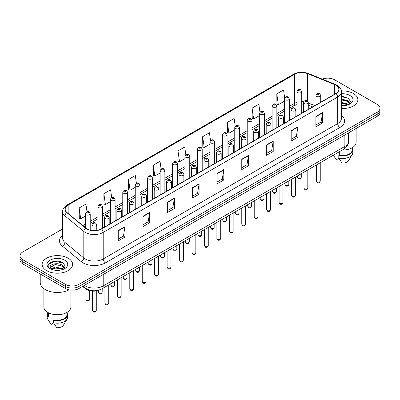 <?xml version="1.0" encoding="UTF-8"?>
<svg xmlns="http://www.w3.org/2000/svg" width="400" height="400" viewBox="0 0 400 400"><rect width="100%" height="100%" fill="white"/><g stroke="black" fill="none" stroke-linecap="round" stroke-linejoin="round"><path stroke-width="0.6" d="M312.61 106.935L308.28 105.185M99.1 290.045A9.53 5.5 180 0 1 85.515 288.83L82.59 286.42M353.4 93.5A15.245 8.8 0 0 0 341.34 90.955A15.245 8.8 0 0 1 353.4 93.5A15.245 8.8 0 0 1 357.865 99.725A15.245 8.8 0 0 0 353.4 93.5M68.16 258.185A15.245 8.8 0 0 0 51.545 256.275A15.245 8.8 0 0 0 42.135 264.41A15.245 8.8 0 0 0 46.6 270.635A15.245 8.8 0 0 0 63.215 272.54A15.245 8.8 0 0 0 72.625 264.41A15.245 8.8 0 0 0 68.16 258.185A15.245 8.8 0 0 0 51.545 256.275A15.245 8.8 0 0 0 42.135 264.41A15.245 8.8 0 0 0 46.6 270.635A15.245 8.8 0 0 0 63.215 272.54A15.245 8.8 0 0 0 72.625 264.41A15.245 8.8 0 0 0 68.16 258.185M335.885 85.2A10.165 5.87 180 0 1 338.86 89.35A10.165 5.87 180 0 1 335.885 93.5L101.4 228.88A10.165 5.87 180 0 1 85.89 228.095L67.02 212.535A10.165 5.87 180 0 1 65.18 209.17A10.165 5.87 180 0 1 68.155 205.02L294.56 74.31A10.165 5.87 180 0 1 307.575 73.65L334.525 84.545A10.165 5.87 180 0 1 335.885 85.2M336.06 85.1A10.42 6.015 0 0 0 334.67 84.425L307.725 73.53A10.42 6.015 0 0 0 294.38 74.205L67.975 204.915A10.42 6.015 0 0 0 66.81 212.62L85.68 228.18A10.42 6.015 0 0 0 101.58 228.98L336.06 93.605A10.42 6.015 0 0 0 336.06 85.1M62.64 228.955L22.79 251.96A9.53 5.5 0 0 0 20 255.85L20 260A9.53 5.5 0 0 0 22.79 263.89L65.465 288.525L65.465 286.455A9.53 5.5 0 0 0 78.94 286.455L377.21 114.25A9.53 5.5 0 0 0 380 110.36A9.53 5.5 0 0 1 377.21 114.25L78.94 286.455A9.53 5.5 0 0 1 65.465 286.455L22.79 261.815L65.465 286.455L65.465 284.38A9.53 5.5 0 0 0 78.94 284.38L377.21 112.175A9.53 5.5 0 0 0 380 108.285A9.53 5.5 0 0 0 377.21 104.395L334.535 79.755A9.53 5.5 0 0 0 322.35 79.135M20 257.925A9.53 5.5 0 0 0 22.79 261.815A9.53 5.5 0 0 1 20 257.925M118.245 230.54L118.245 240.91L124.985 237.02L124.985 226.65L118.245 230.54M118.245 239.07L123.435 236.075L124.955 226.995A2.54 1.465 -120 0 0 124.985 226.65M123.39 236.1L124.985 237.02M142.95 216.275L142.95 226.65L149.69 222.76L149.69 212.385L142.95 216.275M142.95 224.81L148.14 221.81L149.66 212.73A2.54 1.465 -120 0 0 149.69 212.385M148.095 221.84L149.69 222.76M167.66 202.01L167.66 212.385L174.395 208.495L174.395 198.12L167.66 202.01M167.66 210.545L172.845 207.545L174.37 198.465A2.54 1.465 -120 0 0 174.395 198.12M172.8 207.575L174.395 208.495M192.365 187.745L192.365 198.12L199.1 194.23L199.1 183.855L192.365 187.745M192.365 196.28L197.555 193.285L199.075 184.2A2.54 1.465 -120 0 0 199.1 183.855M197.51 193.31L199.1 194.23M315.895 116.425L315.895 126.8L322.63 122.91L322.63 112.535L315.895 116.425M315.895 124.96L321.085 121.965L322.605 112.88A2.54 1.465 -120 0 0 322.63 112.535M321.035 121.99L322.63 122.91M291.185 130.69L291.185 141.065L297.925 137.175L297.925 126.8L291.185 130.69M291.185 139.225L296.375 136.23L297.9 127.145A2.54 1.465 -120 0 0 297.925 126.8M296.33 136.255L297.925 137.175M266.48 144.955L266.48 155.33L273.22 151.44L273.22 141.065L266.48 144.955M266.48 153.49L271.67 150.49L273.19 141.41A2.54 1.465 -120 0 0 273.22 141.065M271.625 150.52L273.22 151.44M241.775 159.22L241.775 169.595L248.515 165.705L248.515 155.33L241.775 159.22M241.775 167.75L246.965 164.755L248.485 155.675A2.54 1.465 -120 0 0 248.515 155.33M246.92 164.78L248.515 165.705M217.07 173.485L217.07 183.855L223.81 179.965L223.81 169.595L217.07 173.485M217.07 182.015L222.26 179.02L223.78 169.935A2.54 1.465 -120 0 0 223.81 169.595M222.215 179.045L223.81 179.965M341.4 108.5A15.245 8.8 0 0 0 357.865 99.725A15.245 8.8 0 0 1 341.4 108.5M20 255.85A9.53 5.5 0 0 0 22.79 259.74L65.465 284.38M136.395 183.245L135.315 175.555L128.575 179.45L128.685 189.76M111.69 197.535L110.61 189.82L103.87 193.71L103.98 204.025M86.99 211.835L85.905 204.085L79.165 207.975L79.275 218.285M210.52 140.505L209.435 132.765L202.695 136.655L202.805 146.965M235.235 126.31L234.14 118.5L227.4 122.39L227.51 132.705M259.955 112.16L258.845 104.24L252.105 108.13L252.215 118.44M284.69 98.085L283.55 89.975L276.815 93.865L276.92 104.175M161.1 168.98L160.02 161.295L153.285 165.185L153.39 175.495M185.81 154.73L184.725 147.03L177.99 150.92L178.1 161.23M177.99 150.92L179.51 161.76L184.995 158.59M179.51 161.76L177.99 161.19M202.695 136.655L204.215 147.495L209.88 144.225M204.215 147.495L202.695 146.925M227.4 122.39L228.92 133.23L234.765 129.855M228.92 133.23L227.4 132.665M252.105 108.13L253.63 118.965L259.65 115.49M253.63 118.965L252.105 118.4M276.815 93.865L278.335 104.705L284.54 101.12M278.335 104.705L276.815 104.135M153.285 165.185L154.805 176.025L160.11 172.96M154.805 176.025L153.285 175.455M128.575 179.45L130.1 190.285L135.225 187.325M130.1 190.285L128.575 189.72M103.87 193.71L105.39 204.55L110.34 201.695M105.39 204.55L103.87 203.98M79.165 207.975L80.685 218.815L85.455 216.065M80.685 218.815L79.165 218.245M58.65 261.26A12.705 7.335 0 0 0 51.215 262.145M343.89 96.575A12.705 7.335 0 0 0 341.4 96.575M65.465 288.525A9.53 5.5 0 0 0 78.94 288.525L377.21 116.325A9.53 5.5 0 0 0 380 112.435L380 108.285M342.28 150.05A13.5 7.795 0 0 0 356.12 142.26L356.12 128.5M341.4 105.595L343.305 105.69M341.4 102.3L347.7 103.96L348.54 104.635M341.4 103.125L347.7 104.785M341.4 99.005L347.7 100.665L349.76 103.515M341.4 99.84L347.7 101.485L349.6 103.73M341.4 105.665A10.355 5.98 0 0 0 349.945 103.955A10.355 5.98 0 0 0 349.945 95.5A10.355 5.98 0 0 0 341.4 93.79M348.785 104.53L350.405 101.345L348.355 98.255L341.4 96.405M333.425 155.22L336.305 159.78L338.925 158.265M339.305 151.77L339.305 155.195A9.53 5.5 0 0 0 352.15 150.04L352.15 147.78M339.305 155.195L338.81 155.48L338.81 158.075L341.92 163.02A6.355 3.67 0 0 0 348.625 160.57L352.23 154.55A10.165 5.87 0 0 0 352.785 152.63L352.785 150.04A10.165 5.87 0 0 0 352.15 147.995M338.81 158.075A10.165 5.87 0 0 0 352.23 154.55M338.81 155.48A10.165 5.87 0 0 0 352.785 150.04M341.4 96.725L348.215 98.16M341.4 100.015L345.97 100.595M341.4 103.31L345.96 103.885M40.225 273.955L40.225 282.565A17.15 9.905 0 0 0 45.25 289.565A17.15 9.905 0 0 0 69.035 289.825M43.88 288.67L43.88 306.94A13.5 7.795 0 0 0 47.835 312.45A13.5 7.795 0 0 0 62.545 314.14A13.5 7.795 0 0 0 70.88 306.94L70.88 290.085M55.645 270.305L58.065 270.375M50.895 268.785L55.52 267.02L62.455 268.64L63.295 269.315M51.235 269.3L56.515 267.805L62.455 269.465M50.2 267.045L51.385 269.285M50.21 267.245C49.475 264.06 58.215 262.18 62.455 265.35L64.52 268.195M50.245 267.455L55.505 264.56L62.455 266.17L64.355 268.41M63.54 269.215L65.165 266.03L63.11 262.935C55.845 257.715 42.93 264.595 50.39 268.815L50.76 269.04M64.705 260.18A10.355 5.98 0 0 0 50.055 260.18A10.355 5.98 0 0 0 50.055 268.635A10.355 5.98 0 0 0 64.705 268.635A10.355 5.98 0 0 0 64.705 260.18M47.85 312.46L47.85 314.72A9.53 5.5 0 0 0 48.445 316.635L48.445 312.785M47.85 312.68A10.165 5.87 0 0 0 47.215 314.72L47.215 317.315A10.165 5.87 0 0 0 47.77 319.23A10.165 5.87 0 0 0 47.955 319.515L51.065 324.46L53.685 322.95M47.955 319.515L47.955 316.92L48.445 316.635M47.215 314.72A10.165 5.87 0 0 0 47.955 316.92M51.545 269.495L50.235 267.405M54.06 314.495L54.06 319.88A9.53 5.5 0 0 0 66.91 314.72L66.91 312.46M54.06 319.88L53.57 320.16L53.57 322.755L56.68 327.705A6.355 3.67 0 0 0 63.385 325.255L66.985 319.23A10.165 5.87 0 0 0 67.545 317.315L67.545 314.72A10.165 5.87 0 0 0 66.91 312.68M53.57 322.755A10.165 5.87 0 0 0 66.985 319.23M53.57 320.16A10.165 5.87 0 0 0 67.545 314.72M48.875 263.975L54.955 261.48L62.97 262.84M52.675 265.185L54.955 264.775L60.73 265.28M52.645 268.49L54.955 268.065L60.72 268.57M85.515 288.175L85.515 288.83M341.4 115.49A15.88 9.17 180 0 1 339.925 127.475L105.445 262.85A3.175 1.835 60 0 1 103.2 258.96L337.68 123.585A12.705 7.335 0 0 0 341.4 118.4L341.4 91.84A12.705 7.335 180 0 1 337.68 97.03A3.175 1.835 -120 0 0 336.06 93.605M105.445 262.85A15.88 9.17 180 0 1 82.985 262.85A15.88 9.17 180 0 1 81.205 261.63L62.335 246.07A15.88 9.17 180 0 1 62.64 235.31M85.23 258.96A12.705 7.335 0 0 0 103.2 258.96L103.2 232.405A12.705 7.335 180 0 1 83.805 231.425L64.935 215.865A12.705 7.335 180 0 1 62.64 211.66L62.64 238.215A12.705 7.335 0 0 0 64.935 242.425L83.805 257.985A12.705 7.335 0 0 0 85.23 258.96M341.4 91.84C341.825 89.855 340.365 87.645 337.02 85.2L335.35 84.39A3.175 1.49 112 0 0 334.67 84.425M335.35 84.39L308.405 73.495C303.14 71.635 298.145 71.905 293.42 74.305A3.175 1.835 60 0 1 294.38 74.205M67.975 204.915A3.175 1.835 -120 0 0 67.02 205.02C63.72 207.39 62.26 209.6 62.64 211.66M66.81 212.62A3.175 2.125 129.5 0 0 64.935 215.865L64.935 242.425A3.175 2.125 -50.5 0 1 62.335 246.07M308.405 73.495A3.175 1.49 112 0 0 307.725 73.53M85.68 228.18A3.175 2.125 129.5 0 0 83.805 231.425L83.805 257.985A3.175 2.125 -50.5 0 1 81.205 261.63M101.58 228.98A3.175 1.835 60 0 1 103.2 232.405L337.68 97.03L337.68 123.585A3.175 1.835 60 0 0 339.925 127.475M78.94 284.38L78.94 288.525M377.21 112.175L377.21 116.325M22.79 259.74L22.79 263.89M68.155 205.02L68.155 213.475M334.525 84.545L334.525 94.285M307.575 73.65L307.575 101.115M314.855 105.64L308.28 102.98M303.72 101.745A10.165 5.87 0 0 0 301.745 101.635M296.98 102.32A10.165 5.87 0 0 0 294.56 103.355L289.3 106.39M294.56 74.31L294.56 103.355A5.715 3.3 60 0 1 293.375 105.97L289.3 108.325M284.54 109.14L276.86 113.575M272.095 116.325L264.415 120.76M259.65 123.51L251.975 127.94M247.21 130.69L239.53 135.125M234.765 137.875L227.09 142.31M222.325 145.06L214.645 149.495M209.88 152.245L202.205 156.675M197.44 159.425L189.76 163.86M184.995 166.61L177.315 171.045M172.55 173.795L164.875 178.23M160.11 180.98L152.43 185.41M147.665 188.16L139.99 192.595M135.225 195.345L127.545 199.78M122.78 202.53L115.105 206.965M110.34 209.715L102.66 214.145M97.895 216.9L90.215 221.33M85.455 224.08L82.845 225.585M312.68 106.895L308.715 105.295A5.715 2.68 -68 0 1 308.28 105.005M217.07 173.81L223.78 169.935M241.775 159.55L248.485 155.675M266.48 145.285L273.19 141.41M291.185 131.02L297.9 127.145M315.895 116.755L322.605 112.88M192.365 188.075L199.075 184.2M167.66 202.34L174.37 198.465M142.95 216.605L149.66 212.73M118.245 230.865L124.955 226.995M84.375 285.39A12.705 7.335 0 0 0 85.23 285.935A12.705 7.335 0 0 0 103.2 285.935L344.865 146.41A12.705 7.335 0 0 0 348.59 141.22C348.68 144.375 347 147.07 343.55 149.315L101.88 288.84A6.355 3.67 60 0 0 103.2 285.935L103.2 274.525M344.865 134.995L344.865 146.41A6.355 3.67 60 0 1 343.55 149.315M83.86 285.685A6.355 4.25 129.5 0 0 84.97 287.75L83.04 286.16M320.245 180.99C319.62 182.705 318.645 183.205 317.325 182.495L316.435 180.99A1.905 1.1 0 0 0 316.995 181.77A1.905 1.1 0 0 0 319.07 182.01A1.905 1.1 0 0 0 320.245 180.99L320.245 162.77M316.655 96.38A2.38 1.375 180 0 1 315.96 95.405C316.57 93.455 317.815 92.885 319.695 93.71L320.725 95.405A2.38 1.375 180 0 1 319.255 96.68A2.38 1.375 180 0 1 316.655 96.38M318.905 93.785A0.795 0.46 0 0 0 317.78 93.785A0.795 0.46 0 0 0 317.78 94.435A0.795 0.46 0 0 0 318.905 94.435A0.795 0.46 0 0 0 318.905 93.785M298.015 177.995A1.905 1.1 0 0 0 300.09 178.235A1.905 1.1 0 0 0 301.27 177.22C300.64 178.93 299.665 179.435 298.345 178.725L297.455 177.22A1.905 1.1 0 0 0 298.015 177.995M301.745 113.21L301.745 91.635A2.38 1.375 180 0 1 300.275 92.905A2.38 1.375 180 0 1 297.68 92.605A2.38 1.375 180 0 1 296.98 91.635L296.98 115.96M298.8 90.66A0.795 0.46 0 0 0 299.925 90.66A0.795 0.46 0 0 0 299.925 90.015A0.795 0.46 0 0 0 298.8 90.015A0.795 0.46 0 0 0 298.8 90.66M307.805 188.175C307.175 189.89 306.2 190.39 304.88 189.68L303.995 188.175A1.905 1.1 0 0 0 304.55 188.955A1.905 1.1 0 0 0 306.63 189.19A1.905 1.1 0 0 0 307.805 188.175L307.805 169.955M304.215 103.565A2.38 1.375 180 0 1 303.515 102.59C304.125 100.635 305.37 100.07 307.255 100.89L308.28 102.59A2.38 1.375 180 0 1 306.81 103.86A2.38 1.375 180 0 1 304.215 103.565M306.46 100.97A0.795 0.46 0 0 0 305.335 100.97A0.795 0.46 0 0 0 305.335 101.62A0.795 0.46 0 0 0 306.46 101.62A0.795 0.46 0 0 0 306.46 100.97M295.36 195.36C294.735 197.075 293.76 197.575 292.435 196.865L291.55 195.36A1.905 1.1 0 0 0 292.11 196.135A1.905 1.1 0 0 0 294.185 196.375A1.905 1.1 0 0 0 295.36 195.36L295.36 177.14M291.77 110.745A2.38 1.375 180 0 1 291.075 109.775C291.68 107.82 292.93 107.255 294.81 108.075L295.84 109.775A2.38 1.375 180 0 1 294.37 111.045A2.38 1.375 180 0 1 291.77 110.745M294.015 108.155A0.795 0.46 0 0 0 292.895 108.155A0.795 0.46 0 0 0 292.895 108.8A0.795 0.46 0 0 0 294.015 108.8A0.795 0.46 0 0 0 294.015 108.155M282.92 202.545C282.29 204.255 281.315 204.76 279.995 204.05L279.105 202.545A1.905 1.1 0 0 0 279.665 203.32A1.905 1.1 0 0 0 281.74 203.56A1.905 1.1 0 0 0 282.92 202.545L282.92 184.32M279.33 117.93A2.38 1.375 180 0 1 278.63 116.96C279.24 115.005 280.485 114.44 282.37 115.26L283.395 116.96A2.38 1.375 180 0 1 281.925 118.23A2.38 1.375 180 0 1 279.33 117.93M281.575 115.34A0.795 0.46 0 0 0 280.45 115.34A0.795 0.46 0 0 0 280.45 115.985A0.795 0.46 0 0 0 281.575 115.985A0.795 0.46 0 0 0 281.575 115.34M270.475 209.725C269.85 211.44 268.875 211.945 267.55 211.23L266.665 209.725A1.905 1.1 0 0 0 267.225 210.505A1.905 1.1 0 0 0 269.3 210.745A1.905 1.1 0 0 0 270.475 209.725L270.475 191.505M266.885 125.115A2.38 1.375 180 0 1 266.19 124.14C266.795 122.19 268.045 121.62 269.925 122.445L270.95 124.14A2.38 1.375 180 0 1 269.48 125.415A2.38 1.375 180 0 1 266.885 125.115M269.13 122.52A0.795 0.46 0 0 0 268.01 122.52A0.795 0.46 0 0 0 268.01 123.17A0.795 0.46 0 0 0 269.13 123.17A0.795 0.46 0 0 0 269.13 122.52M285.57 185.18A1.905 1.1 0 0 0 287.65 185.42A1.905 1.1 0 0 0 288.825 184.4C288.2 186.115 287.225 186.62 285.9 185.905L285.015 184.4A1.905 1.1 0 0 0 285.57 185.18M289.3 120.395L289.3 98.82A2.38 1.375 180 0 1 287.83 100.09A2.38 1.375 180 0 1 285.235 99.79A2.38 1.375 180 0 1 284.54 98.82L284.54 123.145M286.36 97.845A0.795 0.46 0 0 0 287.48 97.845A0.795 0.46 0 0 0 287.48 97.195A0.795 0.46 0 0 0 286.36 97.195A0.795 0.46 0 0 0 286.36 97.845M273.13 192.365A1.905 1.1 0 0 0 275.205 192.6A1.905 1.1 0 0 0 276.385 191.585C275.755 193.3 274.78 193.8 273.46 193.09L272.57 191.585A1.905 1.1 0 0 0 273.13 192.365M276.86 127.58L276.86 106A2.38 1.375 180 0 1 275.39 107.27A2.38 1.375 180 0 1 272.795 106.975A2.38 1.375 180 0 1 272.095 106L272.095 130.33M273.915 105.03A0.795 0.46 0 0 0 275.04 105.03A0.795 0.46 0 0 0 275.04 104.38A0.795 0.46 0 0 0 273.915 104.38A0.795 0.46 0 0 0 273.915 105.03M260.685 199.55A1.905 1.1 0 0 0 262.765 199.785A1.905 1.1 0 0 0 263.94 198.77C263.315 200.485 262.34 200.985 261.015 200.275L260.13 198.77A1.905 1.1 0 0 0 260.685 199.55M264.415 134.76L264.415 113.185A2.38 1.375 180 0 1 262.945 114.455A2.38 1.375 180 0 1 260.35 114.16A2.38 1.375 180 0 1 259.65 113.185L259.65 137.51M261.475 112.215A0.795 0.46 0 0 0 262.595 112.215A0.795 0.46 0 0 0 262.595 111.565A0.795 0.46 0 0 0 261.475 111.565A0.795 0.46 0 0 0 261.475 112.215M258.035 216.91C257.405 218.625 256.43 219.125 255.11 218.415L254.22 216.91A1.905 1.1 0 0 0 254.78 217.69A1.905 1.1 0 0 0 256.855 217.925A1.905 1.1 0 0 0 258.035 216.91L258.035 198.69M254.445 132.3A2.38 1.375 180 0 1 253.745 131.325C254.355 129.37 255.6 128.805 257.485 129.625L258.51 131.325A2.38 1.375 180 0 1 257.04 132.595A2.38 1.375 180 0 1 254.445 132.3M256.69 129.705A0.795 0.46 0 0 0 255.565 129.705A0.795 0.46 0 0 0 255.565 130.355A0.795 0.46 0 0 0 256.69 130.355A0.795 0.46 0 0 0 256.69 129.705M245.59 224.095C244.965 225.81 243.99 226.31 242.665 225.6L241.78 224.095A1.905 1.1 0 0 0 242.335 224.87A1.905 1.1 0 0 0 244.415 225.11A1.905 1.1 0 0 0 245.59 224.095L245.59 205.875M242 139.485A2.38 1.375 180 0 1 241.3 138.51C241.91 136.555 243.155 135.99 245.04 136.81L246.065 138.51A2.38 1.375 180 0 1 244.595 139.78A2.38 1.375 180 0 1 242 139.485M244.245 136.89A0.795 0.46 0 0 0 243.125 136.89A0.795 0.46 0 0 0 243.125 137.54A0.795 0.46 0 0 0 244.245 137.54A0.795 0.46 0 0 0 244.245 136.89M233.15 231.28C232.52 232.99 231.545 233.495 230.225 232.785L229.335 231.28A1.905 1.1 0 0 0 229.895 232.055A1.905 1.1 0 0 0 231.97 232.295A1.905 1.1 0 0 0 233.15 231.28L233.15 213.055M229.555 146.665A2.38 1.375 180 0 1 228.86 145.695C229.47 143.74 230.715 143.175 232.595 143.995L233.625 145.695A2.38 1.375 180 0 1 232.155 146.965A2.38 1.375 180 0 1 229.555 146.665M231.805 144.075A0.795 0.46 0 0 0 230.68 144.075A0.795 0.46 0 0 0 230.68 144.72A0.795 0.46 0 0 0 231.805 144.72A0.795 0.46 0 0 0 231.805 144.075M248.245 206.73A1.905 1.1 0 0 0 250.32 206.97A1.905 1.1 0 0 0 251.495 205.955C250.87 207.665 249.895 208.17 248.575 207.46L247.685 205.955A1.905 1.1 0 0 0 248.245 206.73M251.975 141.945L251.975 120.37A2.38 1.375 180 0 1 250.505 121.64A2.38 1.375 180 0 1 247.905 121.34A2.38 1.375 180 0 1 247.21 120.37L247.21 144.695M249.03 119.395A0.795 0.46 0 0 0 250.155 119.395A0.795 0.46 0 0 0 250.155 118.75A0.795 0.46 0 0 0 249.03 118.75A0.795 0.46 0 0 0 249.03 119.395M235.8 213.915A1.905 1.1 0 0 0 237.88 214.155A1.905 1.1 0 0 0 239.055 213.135C238.425 214.85 237.45 215.355 236.13 214.64L235.245 213.135A1.905 1.1 0 0 0 235.8 213.915M239.53 149.13L239.53 127.555A2.38 1.375 180 0 1 238.06 128.825A2.38 1.375 180 0 1 235.465 128.525A2.38 1.375 180 0 1 234.765 127.555L234.765 151.88M236.585 126.58A0.795 0.46 0 0 0 237.71 126.58A0.795 0.46 0 0 0 237.71 125.93A0.795 0.46 0 0 0 236.585 125.93A0.795 0.46 0 0 0 236.585 126.58M223.36 221.1A1.905 1.1 0 0 0 225.435 221.335A1.905 1.1 0 0 0 226.61 220.32C225.985 222.035 225.01 222.535 223.685 221.825L222.8 220.32A1.905 1.1 0 0 0 223.36 221.1M227.09 156.315L227.09 134.735A2.38 1.375 180 0 1 225.62 136.005A2.38 1.375 180 0 1 223.02 135.71A2.38 1.375 180 0 1 222.325 134.735L222.325 159.065M224.145 133.765A0.795 0.46 0 0 0 225.265 133.765A0.795 0.46 0 0 0 225.265 133.115A0.795 0.46 0 0 0 224.145 133.115A0.795 0.46 0 0 0 224.145 133.765M220.705 238.46C220.075 240.175 219.1 240.68 217.78 239.965L216.895 238.46A1.905 1.1 0 0 0 217.45 239.24A1.905 1.1 0 0 0 219.53 239.48A1.905 1.1 0 0 0 220.705 238.46L220.705 220.24M217.115 153.85A2.38 1.375 180 0 1 216.415 152.88C217.025 150.925 218.27 150.355 220.155 151.18L221.18 152.88A2.38 1.375 180 0 1 219.71 154.15A2.38 1.375 180 0 1 217.115 153.85M219.36 151.255A0.795 0.46 0 0 0 218.235 151.255A0.795 0.46 0 0 0 218.235 151.905A0.795 0.46 0 0 0 219.36 151.905A0.795 0.46 0 0 0 219.36 151.255M208.26 245.645C207.635 247.36 206.66 247.86 205.335 247.15L204.45 245.645A1.905 1.1 0 0 0 205.01 246.425A1.905 1.1 0 0 0 207.085 246.66A1.905 1.1 0 0 0 208.26 245.645L208.26 227.425M204.67 161.035A2.38 1.375 180 0 1 203.975 160.06C204.585 158.105 205.83 157.54 207.71 158.36L208.74 160.06A2.38 1.375 180 0 1 207.27 161.33A2.38 1.375 180 0 1 204.67 161.035M206.92 158.44A0.795 0.46 0 0 0 205.795 158.44A0.795 0.46 0 0 0 205.795 159.09A0.795 0.46 0 0 0 206.92 159.09A0.795 0.46 0 0 0 206.92 158.44M195.82 252.83C195.19 254.545 194.215 255.045 192.895 254.335L192.01 252.83A1.905 1.1 0 0 0 192.565 253.61A1.905 1.1 0 0 0 194.645 253.845A1.905 1.1 0 0 0 195.82 252.83L195.82 234.61M192.23 168.22A2.38 1.375 180 0 1 191.53 167.245C192.14 165.29 193.385 164.725 195.27 165.545L196.295 167.245A2.38 1.375 180 0 1 194.825 168.515A2.38 1.375 180 0 1 192.23 168.22M194.475 165.625A0.795 0.46 0 0 0 193.35 165.625A0.795 0.46 0 0 0 193.35 166.275A0.795 0.46 0 0 0 194.475 166.275A0.795 0.46 0 0 0 194.475 165.625M183.375 260.015C182.75 261.725 181.775 262.23 180.45 261.52L179.565 260.015A1.905 1.1 0 0 0 180.125 260.79A1.905 1.1 0 0 0 182.2 261.03A1.905 1.1 0 0 0 183.375 260.015L183.375 241.79M179.785 175.4A2.38 1.375 180 0 1 179.09 174.43C179.695 172.475 180.945 171.91 182.825 172.73L183.855 174.43A2.38 1.375 180 0 1 182.38 175.7A2.38 1.375 180 0 1 179.785 175.4M182.03 172.81A0.795 0.46 0 0 0 180.91 172.81A0.795 0.46 0 0 0 180.91 173.455A0.795 0.46 0 0 0 182.03 173.455A0.795 0.46 0 0 0 182.03 172.81M170.935 267.195C170.305 268.91 169.33 269.415 168.01 268.7L167.12 267.195A1.905 1.1 0 0 0 167.68 267.975A1.905 1.1 0 0 0 169.755 268.215A1.905 1.1 0 0 0 170.935 267.195L170.935 248.975M167.345 182.585A2.38 1.375 180 0 1 166.645 181.615C167.255 179.66 168.5 179.09 170.385 179.915L171.41 181.615A2.38 1.375 180 0 1 169.94 182.885A2.38 1.375 180 0 1 167.345 182.585M169.59 179.99A0.795 0.46 0 0 0 168.465 179.99A0.795 0.46 0 0 0 168.465 180.64A0.795 0.46 0 0 0 169.59 180.64A0.795 0.46 0 0 0 169.59 179.99M210.915 228.285A1.905 1.1 0 0 0 212.99 228.52A1.905 1.1 0 0 0 214.17 227.505C213.54 229.22 212.565 229.72 211.245 229.01L210.355 227.505A1.905 1.1 0 0 0 210.915 228.285M214.645 163.495L214.645 141.92A2.38 1.375 180 0 1 213.175 143.19A2.38 1.375 180 0 1 210.58 142.895A2.38 1.375 180 0 1 209.88 141.92L209.88 166.25M211.7 140.95A0.795 0.46 0 0 0 212.825 140.95A0.795 0.46 0 0 0 212.825 140.3A0.795 0.46 0 0 0 211.7 140.3A0.795 0.46 0 0 0 211.7 140.95M198.475 235.465A1.905 1.1 0 0 0 200.55 235.705A1.905 1.1 0 0 0 201.725 234.69C201.1 236.405 200.125 236.905 198.8 236.195L197.915 234.69A1.905 1.1 0 0 0 198.475 235.465M202.205 170.68L202.205 149.105A2.38 1.375 180 0 1 200.73 150.375A2.38 1.375 180 0 1 198.135 150.075A2.38 1.375 180 0 1 197.44 149.105L197.44 173.43M199.26 148.13A0.795 0.46 0 0 0 200.38 148.13A0.795 0.46 0 0 0 200.38 147.485A0.795 0.46 0 0 0 199.26 147.485A0.795 0.46 0 0 0 199.26 148.13M186.03 242.65A1.905 1.1 0 0 0 188.105 242.89A1.905 1.1 0 0 0 189.285 241.87C188.655 243.585 187.68 244.09 186.36 243.375L185.47 241.87A1.905 1.1 0 0 0 186.03 242.65M189.76 177.865L189.76 156.29A2.38 1.375 180 0 1 188.29 157.56A2.38 1.375 180 0 1 185.695 157.26A2.38 1.375 180 0 1 184.995 156.29L184.995 180.615M186.815 155.315A0.795 0.46 0 0 0 187.94 155.315A0.795 0.46 0 0 0 187.94 154.665A0.795 0.46 0 0 0 186.815 154.665A0.795 0.46 0 0 0 186.815 155.315M173.585 249.835A1.905 1.1 0 0 0 175.665 250.075A1.905 1.1 0 0 0 176.84 249.055C176.215 250.77 175.24 251.27 173.915 250.56L173.03 249.055A1.905 1.1 0 0 0 173.585 249.835M177.315 185.05L177.315 163.47A2.38 1.375 180 0 1 175.845 164.74A2.38 1.375 180 0 1 173.25 164.445A2.38 1.375 180 0 1 172.55 163.47L172.55 187.8M174.375 162.5A0.795 0.46 0 0 0 175.495 162.5A0.795 0.46 0 0 0 175.495 161.85A0.795 0.46 0 0 0 174.375 161.85A0.795 0.46 0 0 0 174.375 162.5M161.145 257.02A1.905 1.1 0 0 0 163.22 257.255A1.905 1.1 0 0 0 164.4 256.24C163.77 257.955 162.795 258.455 161.475 257.745L160.585 256.24A1.905 1.1 0 0 0 161.145 257.02M164.875 192.23L164.875 170.655A2.38 1.375 180 0 1 163.405 171.925A2.38 1.375 180 0 1 160.805 171.63A2.38 1.375 180 0 1 160.11 170.655L160.11 194.985M161.93 169.685A0.795 0.46 0 0 0 163.055 169.685A0.795 0.46 0 0 0 163.055 169.035A0.795 0.46 0 0 0 161.93 169.035A0.795 0.46 0 0 0 161.93 169.685M158.49 274.38C157.865 276.095 156.89 276.595 155.565 275.885L154.68 274.38A1.905 1.1 0 0 0 155.235 275.16A1.905 1.1 0 0 0 157.315 275.395A1.905 1.1 0 0 0 158.49 274.38L158.49 256.16M154.9 189.77A2.38 1.375 180 0 1 154.205 188.795C154.81 186.84 156.055 186.275 157.94 187.095L158.965 188.795A2.38 1.375 180 0 1 157.495 190.065A2.38 1.375 180 0 1 154.9 189.77M157.145 187.175A0.795 0.46 0 0 0 156.025 187.175A0.795 0.46 0 0 0 156.025 187.825A0.795 0.46 0 0 0 157.145 187.825A0.795 0.46 0 0 0 157.145 187.175M146.05 281.565C145.42 283.28 144.445 283.78 143.125 283.07L142.235 281.565A1.905 1.1 0 0 0 142.795 282.345A1.905 1.1 0 0 0 144.87 282.58A1.905 1.1 0 0 0 146.05 281.565L146.05 263.345M142.46 196.955A2.38 1.375 180 0 1 141.76 195.98C142.37 194.025 143.615 193.46 145.5 194.28L146.525 195.98A2.38 1.375 180 0 1 145.055 197.25A2.38 1.375 180 0 1 142.46 196.955M144.705 194.36A0.795 0.46 0 0 0 143.58 194.36A0.795 0.46 0 0 0 143.58 195.01A0.795 0.46 0 0 0 144.705 195.01A0.795 0.46 0 0 0 144.705 194.36M133.605 288.75C132.98 290.465 132.005 290.965 130.68 290.255L129.795 288.75A1.905 1.1 0 0 0 130.35 289.525A1.905 1.1 0 0 0 132.43 289.765A1.905 1.1 0 0 0 133.605 288.75L133.605 270.525M130.015 204.135A2.38 1.375 180 0 1 129.315 203.165C129.925 201.21 131.17 200.645 133.055 201.465L134.08 203.165A2.38 1.375 180 0 1 132.61 204.435A2.38 1.375 180 0 1 130.015 204.135M132.26 201.545A0.795 0.46 0 0 0 131.14 201.545A0.795 0.46 0 0 0 131.14 202.19A0.795 0.46 0 0 0 132.26 202.19A0.795 0.46 0 0 0 132.26 201.545M121.16 295.93C120.535 297.645 119.56 298.15 118.24 297.435L117.35 295.93A1.905 1.1 0 0 0 117.91 296.71A1.905 1.1 0 0 0 119.985 296.95A1.905 1.1 0 0 0 121.16 295.93L121.16 277.71M117.57 211.32A2.38 1.375 180 0 1 116.875 210.35C117.485 208.395 118.73 207.825 120.61 208.65L121.64 210.35A2.38 1.375 180 0 1 120.17 211.62A2.38 1.375 180 0 1 117.57 211.32M119.82 208.725A0.795 0.46 0 0 0 118.695 208.725A0.795 0.46 0 0 0 118.695 209.375A0.795 0.46 0 0 0 119.82 209.375A0.795 0.46 0 0 0 119.82 208.725M108.72 303.115C108.09 304.83 107.115 305.33 105.795 304.62L104.91 303.115A1.905 1.1 0 0 0 105.465 303.895A1.905 1.1 0 0 0 107.545 304.135A1.905 1.1 0 0 0 108.72 303.115L108.72 284.895M105.13 218.505A2.38 1.375 180 0 1 104.43 217.53C105.04 215.575 106.285 215.01 108.17 215.83L109.195 217.53A2.38 1.375 180 0 1 107.725 218.8A2.38 1.375 180 0 1 105.13 218.505M107.375 215.91A0.795 0.46 0 0 0 106.25 215.91A0.795 0.46 0 0 0 106.25 216.56A0.795 0.46 0 0 0 107.375 216.56A0.795 0.46 0 0 0 107.375 215.91M96.275 310.3C95.65 312.015 94.675 312.515 93.35 311.805L92.465 310.3A1.905 1.1 0 0 0 93.025 311.08A1.905 1.1 0 0 0 95.1 311.315A1.905 1.1 0 0 0 96.275 310.3L96.275 290.905M92.685 225.69A2.38 1.375 180 0 1 91.99 224.715C92.595 222.76 93.845 222.195 95.725 223.015L96.755 224.715A2.38 1.375 180 0 1 95.28 225.985A2.38 1.375 180 0 1 92.685 225.69M94.93 223.095A0.795 0.46 0 0 0 93.81 223.095A0.795 0.46 0 0 0 93.81 223.745A0.795 0.46 0 0 0 94.93 223.745A0.795 0.46 0 0 0 94.93 223.095M148.7 264.2A1.905 1.1 0 0 0 150.78 264.44A1.905 1.1 0 0 0 151.955 263.425C151.325 265.14 150.35 265.64 149.03 264.93L148.145 263.425A1.905 1.1 0 0 0 148.7 264.2M152.43 199.415L152.43 177.84A2.38 1.375 180 0 1 150.96 179.11A2.38 1.375 180 0 1 148.365 178.81A2.38 1.375 180 0 1 147.665 177.84L147.665 202.165M149.49 176.865A0.795 0.46 0 0 0 150.61 176.865A0.795 0.46 0 0 0 150.61 176.22A0.795 0.46 0 0 0 149.49 176.22A0.795 0.46 0 0 0 149.49 176.865M136.26 271.385A1.905 1.1 0 0 0 138.335 271.625A1.905 1.1 0 0 0 139.51 270.61C138.885 272.32 137.91 272.825 136.59 272.115L135.7 270.61A1.905 1.1 0 0 0 136.26 271.385M139.99 206.6L139.99 185.025A2.38 1.375 180 0 1 138.52 186.295A2.38 1.375 180 0 1 135.92 185.995A2.38 1.375 180 0 1 135.225 185.025L135.225 209.35M137.045 184.05A0.795 0.46 0 0 0 138.17 184.05A0.795 0.46 0 0 0 138.17 183.4A0.795 0.46 0 0 0 137.045 183.4A0.795 0.46 0 0 0 137.045 184.05M123.815 278.57A1.905 1.1 0 0 0 125.895 278.81A1.905 1.1 0 0 0 127.07 277.79C126.44 279.505 125.465 280.005 124.145 279.295L123.26 277.79A1.905 1.1 0 0 0 123.815 278.57M127.545 213.785L127.545 192.205A2.38 1.375 180 0 1 126.075 193.48A2.38 1.375 180 0 1 123.48 193.18A2.38 1.375 180 0 1 122.78 192.205L122.78 216.535M124.6 191.235A0.795 0.46 0 0 0 125.725 191.235A0.795 0.46 0 0 0 125.725 190.585A0.795 0.46 0 0 0 124.6 190.585A0.795 0.46 0 0 0 124.6 191.235M111.375 285.755A1.905 1.1 0 0 0 113.45 285.99A1.905 1.1 0 0 0 114.625 284.975C114 286.69 113.025 287.19 111.7 286.48L110.815 284.975A1.905 1.1 0 0 0 111.375 285.755M115.105 220.965L115.105 199.39A2.38 1.375 180 0 1 113.63 200.66A2.38 1.375 180 0 1 111.035 200.365A2.38 1.375 180 0 1 110.34 199.39L110.34 223.72M112.16 198.42A0.795 0.46 0 0 0 113.28 198.42A0.795 0.46 0 0 0 113.28 197.77A0.795 0.46 0 0 0 112.16 197.77A0.795 0.46 0 0 0 112.16 198.42M98.93 292.935A1.905 1.1 0 0 0 101.005 293.175A1.905 1.1 0 0 0 102.185 292.16C101.555 293.875 100.58 294.375 99.26 293.665L98.37 292.16A1.905 1.1 0 0 0 98.93 292.935M102.66 228.15L102.66 206.575A2.38 1.375 180 0 1 101.19 207.845A2.38 1.375 180 0 1 98.595 207.545A2.38 1.375 180 0 1 97.895 206.575L97.895 230.2M99.715 205.6A0.795 0.46 0 0 0 100.84 205.6A0.795 0.46 0 0 0 100.84 204.955A0.795 0.46 0 0 0 99.715 204.955A0.795 0.46 0 0 0 99.715 205.6M86.485 300.12A1.905 1.1 0 0 0 88.565 300.36A1.905 1.1 0 0 0 89.74 299.345C89.115 301.055 88.14 301.56 86.815 300.85L85.93 299.345A1.905 1.1 0 0 0 86.485 300.12M90.215 230.125L90.215 213.76A2.38 1.375 180 0 1 88.745 215.03A2.38 1.375 180 0 1 86.15 214.73A2.38 1.375 180 0 1 85.455 213.76L85.455 227.735M87.275 212.785A0.795 0.46 0 0 0 88.395 212.785A0.795 0.46 0 0 0 88.395 212.135A0.795 0.46 0 0 0 87.275 212.135A0.795 0.46 0 0 0 87.275 212.785M293.42 74.305L67.02 205.02M308.715 105.295L308.28 105.125M303.515 104.125L301.745 104.05M296.98 104.6L293.375 105.97M284.54 111.075L276.86 115.505M272.095 118.26L264.415 122.69M259.65 125.44L251.975 129.875M247.21 132.625L239.53 137.06M234.765 139.81L227.09 144.245M222.325 146.995L214.645 151.425M209.88 154.175L202.205 158.61M197.44 161.36L189.76 165.795M184.995 168.545L177.315 172.98M172.55 175.73L164.875 180.16M160.11 182.91L152.43 187.345M147.665 190.095L139.99 194.53M135.225 197.28L127.545 201.715M122.78 204.465L115.105 208.895M110.34 211.645L102.66 216.08M97.895 218.83L90.215 223.265M85.455 226.015L84.225 226.725M101.88 288.84C96.77 291.41 91.66 291.41 86.545 288.84L84.97 287.75M348.59 141.22L348.59 132.85M316.435 180.99L316.435 164.97M315.96 105.005L315.96 95.405M320.725 102.255L320.725 95.405M301.27 177.22L301.27 173.725M301.745 91.635L300.72 89.935C299.335 88.935 298.09 89.505 296.98 91.635M297.455 177.22L297.455 175.93M303.995 188.175L303.995 172.155M303.515 112.19L303.515 102.59M308.28 109.435L308.28 102.59M291.55 195.36L291.55 179.34M291.075 119.37L291.075 109.775M295.84 116.62L295.84 109.775M279.105 202.545L279.105 186.52M278.63 126.555L278.63 116.96M283.395 123.805L283.395 116.96M266.665 209.725L266.665 193.705M266.19 133.74L266.19 124.14M270.95 130.99L270.95 124.14M288.825 184.4L288.825 180.91M289.3 98.82L288.275 97.12C286.895 96.12 285.65 96.685 284.54 98.82M285.015 184.4L285.015 183.11M276.385 191.585L276.385 188.095M276.86 106L275.835 104.3C274.45 103.305 273.205 103.87 272.095 106M272.57 191.585L272.57 190.295M263.94 198.77L263.94 195.28M264.415 113.185L263.39 111.485C262.01 110.49 260.76 111.055 259.65 113.185M260.13 198.77L260.13 197.48M334.045 156.275L333.39 155.18M48.805 320.955L47.77 319.23M254.22 216.91L254.22 200.89M253.745 140.925L253.745 131.325M258.51 138.17L258.51 131.325M241.78 224.095L241.78 208.075M241.3 148.105L241.3 138.51M246.065 145.355L246.065 138.51M229.335 231.28L229.335 215.255M228.86 155.29L228.86 145.695M233.625 152.54L233.625 145.695M251.495 205.955L251.495 202.465M251.975 120.37L250.945 118.67C249.565 117.67 248.32 118.24 247.21 120.37M247.685 205.955L247.685 204.665M239.055 213.135L239.055 209.645M239.53 127.555L238.505 125.855C237.12 124.855 235.875 125.42 234.765 127.555M235.245 213.135L235.245 211.845M226.61 220.32L226.61 216.83M227.09 134.735L226.06 133.035C224.68 132.04 223.435 132.605 222.325 134.735M222.8 220.32L222.8 219.03M216.895 238.46L216.895 222.44M216.415 162.475L216.415 152.88M221.18 159.725L221.18 152.88M204.45 245.645L204.45 229.625M203.975 169.66L203.975 160.06M208.74 166.905L208.74 160.06M192.01 252.83L192.01 236.81M191.53 176.84L191.53 167.245M196.295 174.09L196.295 167.245M179.565 260.015L179.565 243.99M179.09 184.025L179.09 174.43M183.855 181.275L183.855 174.43M167.12 267.195L167.12 251.175M166.645 191.21L166.645 181.615M171.41 188.46L171.41 181.615M214.17 227.505L214.17 224.015M214.645 141.92L213.62 140.22C212.235 139.225 210.99 139.79 209.88 141.92M210.355 227.505L210.355 226.215M201.725 234.69L201.725 231.2M202.205 149.105L201.175 147.405C199.795 146.405 198.55 146.975 197.44 149.105M197.915 234.69L197.915 233.4M189.285 241.87L189.285 238.38M189.76 156.29L188.735 154.59C187.35 153.59 186.105 154.155 184.995 156.29M185.47 241.87L185.47 240.58M176.84 249.055L176.84 245.565M177.315 163.47L176.29 161.77C174.91 160.775 173.66 161.34 172.55 163.47M173.03 249.055L173.03 247.765M164.4 256.24L164.4 252.75M164.875 170.655L163.845 168.955C162.465 167.96 161.22 168.525 160.11 170.655M160.585 256.24L160.585 254.95M154.68 274.38L154.68 258.36M154.205 198.395L154.205 188.795M158.965 195.64L158.965 188.795M142.235 281.565L142.235 265.545M141.76 205.575L141.76 195.98M146.525 202.825L146.525 195.98M129.795 288.75L129.795 272.73M129.315 212.76L129.315 203.165M134.08 210.01L134.08 203.165M117.35 295.93L117.35 279.91M116.875 219.945L116.875 210.35M121.64 217.195L121.64 210.35M104.91 303.115L104.91 287.095M104.43 227.13L104.43 217.53M109.195 224.375L109.195 217.53M92.465 310.3L92.465 291.15M91.99 230.455L91.99 224.715M96.755 230.41L96.755 224.715M151.955 263.425L151.955 259.935M152.43 177.84L151.405 176.14C150.025 175.14 148.775 175.71 147.665 177.84M148.145 263.425L148.145 262.135M139.51 270.61L139.51 267.115M139.99 185.025L138.96 183.325C137.58 182.325 136.335 182.89 135.225 185.025M135.7 270.61L135.7 269.315M127.07 277.79L127.07 274.3M127.545 192.205L126.52 190.505C125.135 189.51 123.89 190.075 122.78 192.205M123.26 277.79L123.26 276.5M114.625 284.975L114.625 281.485M115.105 199.39L114.075 197.69C112.695 196.695 111.45 197.26 110.34 199.39M110.815 284.975L110.815 283.685M102.185 292.16L102.185 288.67M102.66 206.575L101.635 204.875C100.25 203.875 99.005 204.445 97.895 206.575M98.37 292.16L98.37 290.335M89.74 299.345L89.74 290.77M90.215 213.76L89.19 212.06C87.81 211.06 86.565 211.63 85.455 213.76M85.93 299.345L85.93 289.145"/></g></svg>
